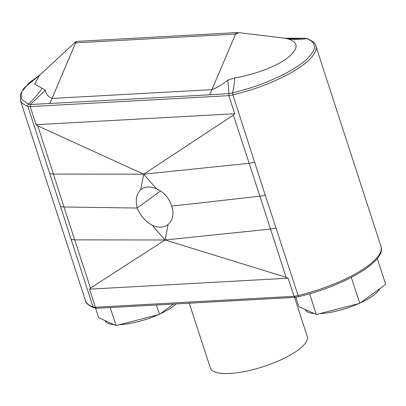 <?xml version="1.0" encoding="UTF-8"?>
<svg xmlns="http://www.w3.org/2000/svg" width="406" height="406" viewBox="0 0 406 406"><rect width="100%" height="100%" fill="white"/><g stroke="black" fill="none" stroke-linecap="round" stroke-linejoin="round"><path stroke-width="0.61" d="M294.543 297.395L307.271 336.549A50.948 15.032 162 0 1 282.789 358.94A50.948 15.032 162 0 1 229.887 373.454A50.948 15.032 162 0 1 210.359 368.039L189.287 303.196M379.996 288.529A39.59 11.683 162 0 1 360.498 302.79M358.681 303.612A39.59 11.683 162 0 1 320.354 313.61A39.59 11.683 162 0 1 319.71 313.64M176.194 303.916A39.59 11.683 162 0 1 160.223 313.828M158.406 314.655A39.59 11.683 162 0 1 120.08 324.653A39.59 11.683 162 0 1 119.435 324.683M377.245 258.52L385.7 284.357L359.746 303.338L316.345 314.508L309.616 293.807M359.746 303.338L351.357 277.537L350.764 277.689M316.345 314.508L298.897 306.692L295.827 297.243M352.129 276.968L351.357 277.537M173.58 304.064L159.472 314.381L116.07 325.551L110.219 307.555M159.472 314.381L156.422 305.007M116.07 325.551L98.622 317.736L95.522 308.195M285.037 38.24L237.931 32.566A3.618 3.618 0 0 0 237.302 32.546A3.618 2.309 86.8 0 0 235.546 34.058A1.807 0.533 162 0 0 237.809 33.338A1.807 0.533 162 0 0 237.931 32.566A1.807 0.533 162 0 0 237.596 32.561A3.618 2.309 86.8 0 0 237.302 32.546L77.358 41.366A3.618 2.309 86.8 0 0 75.607 42.879A1.807 0.533 162 0 1 75.095 42.325L39.519 75.349L34.622 84.032L45.345 90.127C45.99 94.07 48.218 96.841 52.024 98.455L211.962 89.635C217.393 87.529 222.696 84.336 227.878 80.068L234.805 77.881C253.714 74.836 275.603 66.828 287.006 58.332C298.75 48.994 299.105 42.523 288.077 38.92L285.037 38.24C290.087 38.748 293.944 38.895 296.624 38.677L304.586 38.24L306.677 38.646A1.812 1.609 -71.5 0 1 307.332 38.707C313.006 41.26 315.822 43.62 315.792 45.782A74.105 21.863 162 0 1 232.897 94.862A18.097 5.339 162 0 1 228.837 95.649L30.191 106.6A18.097 5.339 162 0 1 27.796 106.169A74.105 21.863 162 0 1 20.3 100.099L85.499 300.755A74.105 21.863 -18 0 0 92.994 306.824L60.499 206.532L63.925 206.999L90.467 288.072L165.09 239.982L152.265 225.315A22.442 15.951 -126.2 0 0 167.546 224.873A22.442 15.951 -126.2 0 0 168.104 224.442L165.09 239.982L286.098 277.288L259.896 196.194L171.647 206.136C174.22 213.855 173.037 219.956 168.104 224.442M90.467 288.072L89.508 289.163L288.153 278.212L286.098 277.288M228.928 93.578L228.837 95.649L234.714 113.741L233.399 115.096L259.896 196.194L265.265 195.24L232.897 94.862A1.812 0.462 76.7 0 1 232.602 92.822L228.928 93.578L209.582 94.811L30.491 104.52L28.39 104.078L21.416 99.15L21.721 91.857L28.882 83.068L40.174 74.74M265.265 195.24L298.095 295.512A74.105 21.863 -18 0 0 380.985 246.437C386.918 261.403 342.649 286.408 298.816 296.639A1.812 0.462 -103.3 0 1 298.095 295.512A18.097 5.339 -18 0 1 294.03 296.304L288.153 278.212M42.021 88.508A90.497 78.546 101.9 0 1 28.39 104.078A1.812 1.609 -71.5 0 0 27.796 106.169L60.499 206.532M152.265 225.315C145.47 221.493 140.435 215.738 137.162 208.039L160.512 190.962M276.176 228.055L270.437 229.085L165.09 239.982L74.805 239.87L71.075 239.362M49.715 173.626L53.43 174.083L63.925 206.999L137.162 208.039C135.259 199.813 136.441 193.713 140.704 189.739A22.442 15.951 53.8 0 1 141.263 189.303A22.442 15.951 53.8 0 1 156.543 188.866L143.714 174.194L140.704 189.739M295.116 297.354L96.608 308.306L95.385 307.256L89.508 289.163M254.816 162.319L249.061 163.293L143.714 174.194L53.43 174.083L37.763 125.88L143.714 174.194L233.399 115.096M234.714 113.741L36.068 124.693L37.763 125.88M171.647 206.136C169.058 197.971 164.024 192.211 156.543 188.866M30.491 104.52L30.191 106.6L36.068 124.693M288.077 38.92A90.497 77.51 105.5 0 0 306.677 38.646C317.116 42.579 316.959 49.598 306.2 59.707C292.696 72.101 261.692 86.102 232.602 92.822A90.497 28.156 -101 0 0 234.805 77.881M304.586 38.24L307.332 38.707M30.526 104.484L45.345 90.127M227.878 80.068L228.938 93.547M285.058 38.245L304.546 38.245M295.441 297.207L294.03 296.304L95.385 307.256A18.097 5.339 -18 0 1 92.994 306.824A1.812 1.609 108.5 0 0 93.953 307.829C88.269 305.261 85.448 302.906 85.499 300.755M114 324.622A39.59 11.683 162 0 1 104.946 320.567M314.274 313.579A39.59 11.683 162 0 1 305.221 309.529M209.582 94.811A90.497 57.784 -93.2 0 0 211.962 89.635L235.546 34.058L75.607 42.879L52.024 98.455A90.497 57.784 -93.2 0 1 49.639 103.626M315.792 45.782L380.985 246.437M296.684 38.671L304.683 38.23M20.3 100.099L20.427 94.283L24.025 88.041L40.184 74.729M77.358 41.366A3.618 3.618 0 0 0 75.095 42.325M38.966 75.841L39.519 75.349M298.816 296.639L295.116 297.359M96.481 308.306L93.953 307.829"/></g></svg>
